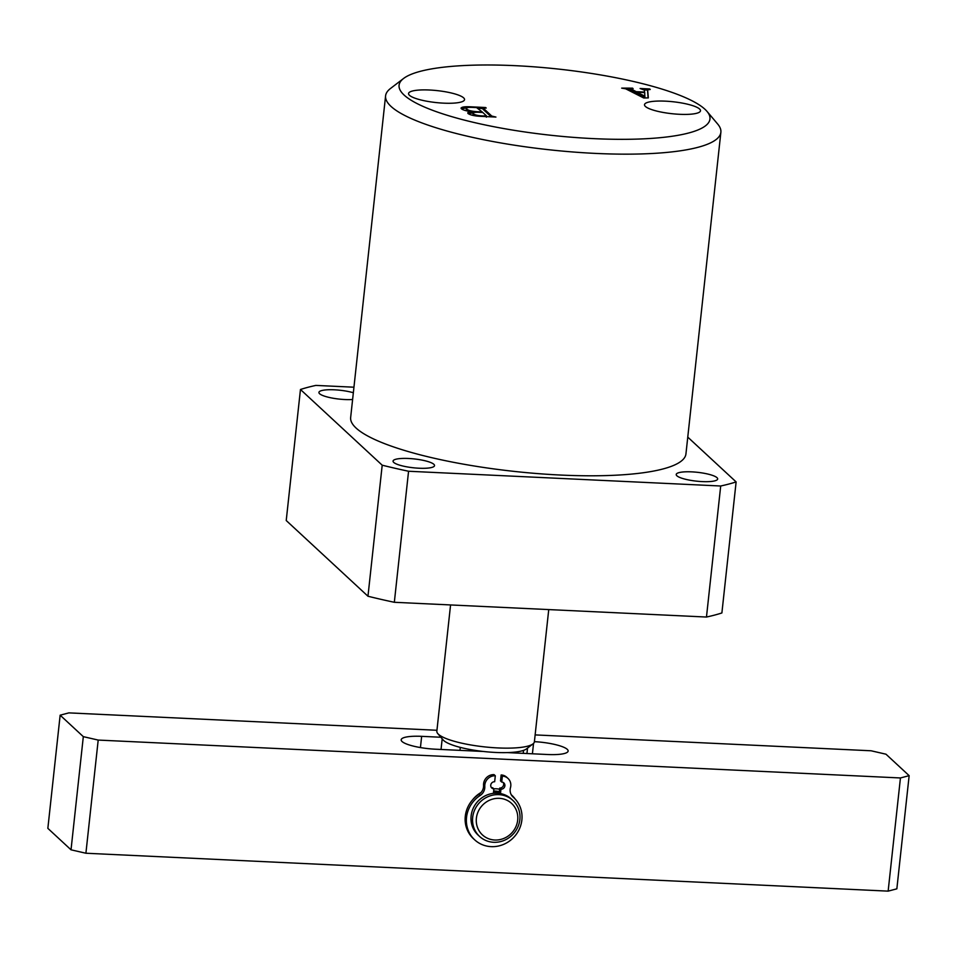 <?xml version="1.0" encoding="UTF-8"?>
<svg xmlns="http://www.w3.org/2000/svg" width="957" height="957" viewBox="0 0 957 957"><rect width="100%" height="100%" fill="white"/><g stroke="black" fill="none" stroke-linecap="round" stroke-linejoin="round"><path stroke-width="1.44" d="M699.591 109.014A28.16 5.993 6.2 0 0 669.158 101.394A28.16 5.993 6.2 0 0 644.504 104.732A28.16 5.993 6.2 0 0 645.413 106.454A28.16 5.993 6.2 0 0 675.666 114.05A28.16 5.993 6.2 0 0 700.488 110.809A28.16 5.993 6.2 0 0 699.591 109.014M463.643 97.865A28.16 5.993 6.2 0 0 433.198 90.245A28.16 5.993 6.2 0 0 408.555 93.583A28.16 5.993 6.2 0 0 409.464 95.305A28.16 5.993 6.2 0 0 439.706 102.901A28.16 5.993 6.2 0 0 464.54 99.672A28.16 5.993 6.2 0 0 463.643 97.865M404.105 95.054A156.362 33.316 6.2 0 0 589.428 138.418A156.362 33.316 6.2 0 0 707.02 111.419A156.362 33.316 6.2 0 0 704.95 109.265A156.362 33.316 6.2 0 0 553.505 68.557A156.362 33.316 6.2 0 0 403.603 78.45A156.362 33.316 6.2 0 0 404.105 95.054M707.02 111.419L717.69 124.051A168.623 35.923 -173.8 0 1 720.872 132.281A168.623 35.923 -173.8 0 1 572.729 151.972A168.623 35.923 -173.8 0 1 391.018 106.406A168.623 35.923 -173.8 0 1 385.587 95.856A168.623 35.923 -173.8 0 1 390.468 88.511L403.603 78.45M385.587 95.856L350.657 417.491A168.623 35.923 6.2 0 0 356.076 428.042A168.623 35.923 6.2 0 0 537.786 473.607A168.623 35.923 6.2 0 0 685.942 453.917L720.872 132.281M393.734 462.41A20.851 4.438 -173.8 0 1 393.064 461.107A20.851 4.438 -173.8 0 1 411.39 458.666A20.851 4.438 -173.8 0 1 433.856 464.301A20.851 4.438 -173.8 0 1 434.526 465.604A20.851 4.438 -173.8 0 1 416.199 468.045A20.851 4.438 -173.8 0 1 393.734 462.41M676.886 475.785A20.851 4.438 -173.8 0 1 676.216 474.481A20.851 4.438 -173.8 0 1 694.531 472.04A20.851 4.438 -173.8 0 1 716.996 477.675A20.851 4.438 -173.8 0 1 717.666 478.978A20.851 4.438 -173.8 0 1 699.352 481.419A20.851 4.438 -173.8 0 1 676.886 475.785M352.607 399.5A20.851 4.438 -173.8 0 1 319.59 393.722A20.851 4.438 -173.8 0 1 318.92 392.418A20.851 4.438 -173.8 0 1 331.325 389.714A20.851 4.438 -173.8 0 1 353.336 392.741M631.692 88.594L631.309 89.157L636.238 91.669L644.563 92.063L644.408 90.102L640.101 88.499L649.683 88.953L650.246 89.48L647.662 89.826L648.32 97.901L643.714 97.973L625.639 88.798L621.679 88.128L632.553 88.14L633.115 88.666L631.692 88.594L631.177 90.341L636.106 92.853L636.238 91.669M647.566 90.759L648.092 97.901M461.382 108.751C460.58 107.1 463.858 106.466 471.203 106.837L485.618 107.519L486.192 108.045L483.285 108.201L491.79 116.072L495.929 117.065L482.28 116.419C475.378 116.18 470.665 115.235 468.152 113.596C467.04 112.459 468.667 111.861 473.033 111.813C467.004 111.191 463.116 110.175 461.382 108.751L461.011 108.057M484.122 107.938L483.153 109.385L491.204 116.838M468.152 113.596L467.758 112.89M394.332 602.288A245.279 52.252 -173.8 0 1 367.967 596.235L382.202 465.198A245.279 52.252 -173.8 0 0 408.567 471.251L394.332 602.288L706.469 617.038A245.279 52.252 -173.8 0 0 721.889 612.958L736.124 481.921L687.76 437.122M382.202 465.198L300.462 389.487A245.279 52.252 -173.8 0 1 315.882 385.408L353.946 387.202M408.567 471.251L720.705 486A245.279 52.252 -173.8 0 0 736.124 481.921M706.469 617.038L720.705 486M367.967 596.235L286.227 520.524L300.462 389.487M636.106 92.853L636.872 92.889M644.324 89.898L647.602 90.054M626.093 89.037L630.519 89.24M636.943 92.195L636.812 93.391L644.839 97.411L644.731 92.566L636.943 92.195L644.97 96.226M478.356 108.368L483.129 108.596M483.991 109.134L483.153 109.385L483.991 109.134M491.707 116.862L491.79 116.072M468.105 113.56L472.902 112.998L473.033 111.813M461.346 108.715L466.645 107.938M485.713 116.575L486.395 115.809L482.783 112.471L477.962 112.244C473.775 112.22 472.303 112.77 473.559 113.883L473.129 113.117L472.997 114.314L474.373 115.689M466.741 110.282L466.418 108.32L466.286 109.505L467.973 111.132M472.949 112.495L473.727 112.603M476.562 107.591L472.399 107.387C467.339 107.244 465.497 107.806 466.872 109.098C468.368 110.534 472.064 111.419 477.986 111.742L482.22 111.945L476.562 107.591M473.44 115.067L473.559 113.883C475.019 115.043 478.177 115.737 483.046 115.953L486.395 115.809M450.568 604.944L436.847 731.196A49.058 10.455 6.2 0 0 437.78 733.588A49.058 10.455 6.2 0 0 497.975 747.931A49.058 10.455 6.2 0 0 532.965 743.924A49.058 10.455 6.2 0 0 534.389 741.783L548.744 609.585M437.78 733.588L443.115 739.905A42.921 9.139 6.2 0 0 460.293 747.393A42.921 9.139 6.2 0 0 495.786 752.465A42.921 9.139 6.2 0 0 523.551 750.372A42.921 9.139 -173.8 0 0 526.398 748.948L532.965 743.924M459.97 750.372L460.293 747.393M523.228 753.35L523.551 750.372M436.954 730.275L68.856 712.881L60.147 715.19L83.319 736.651L98.2 740.072L85.903 853.237L888.144 891.134L900.441 777.957L909.15 775.66L885.979 754.2L871.097 750.778L535.13 734.904M472.626 799.777A27.597 25.911 -47.2 0 1 481.024 792.516M493.788 788.783A27.597 25.911 -47.2 0 1 499.602 789.202M511.265 794.765A27.597 25.911 -47.2 0 1 515.213 799.095M98.2 740.072L900.441 777.957M909.15 775.66L896.853 888.826L888.144 891.134M60.147 715.19L47.85 828.355L71.021 849.816L83.319 736.651M440.866 737.249L421.654 736.34A27.597 5.874 6.2 0 0 401.174 739.797A27.597 5.874 6.2 0 0 435.555 749.211L483.452 751.472M507.198 752.597L547.631 754.511A27.597 5.874 6.2 0 0 568.123 751.054A27.597 5.874 6.2 0 0 534.401 741.663M85.903 853.237L71.021 849.816M499.327 791.678A24.523 23.04 132.8 0 0 493.645 791.032M485.438 802.624A21.461 20.157 132.8 0 0 479.804 831.884A21.461 20.157 132.8 0 0 508.634 835.724A21.461 20.157 132.8 0 0 514.268 806.464A21.461 20.157 132.8 0 0 485.438 802.624M509.519 837.375A24.523 23.04 -47.2 0 1 479.601 836.454A24.523 23.04 -47.2 0 1 483.01 799.55A24.523 23.04 -47.2 0 1 512.928 800.471A24.523 23.04 -47.2 0 1 509.519 837.375M479.601 836.454L478.045 835.018A24.523 23.04 -47.2 0 1 481.467 798.114A24.523 23.04 -47.2 0 1 511.385 799.035L512.928 800.471M493.561 791.774A24.523 23.04 -47.2 0 1 499.267 792.217M500.487 793.58L500.954 789.214L499.721 788.066A3.684 3.457 132.8 0 0 503.155 782.443M500.954 789.214A3.684 3.457 132.8 0 0 503.849 782.934A3.684 3.457 132.8 0 0 501.731 782.06L500.499 780.912L501.145 774.955A9.809 9.211 -47.2 0 1 506.779 777.287L508.011 778.436A9.809 9.211 -47.2 0 1 510.476 787.671A9.809 9.211 132.8 0 0 513.143 797.073A28.758 27.011 -47.2 0 1 513.742 797.612A28.758 27.011 -47.2 0 1 521.864 820.017A28.758 27.011 -47.2 0 1 503.514 844.421A28.758 27.011 -47.2 0 1 474.648 839.803A28.758 27.011 -47.2 0 1 466.526 817.398A28.758 27.011 -47.2 0 1 480.115 795.518A9.809 9.211 132.8 0 0 484.792 786.451A9.809 9.211 -47.2 0 1 495.307 775.768L494.063 774.632A9.809 9.211 -47.2 0 0 483.56 785.314A9.809 9.211 132.8 0 1 478.883 794.37A28.758 27.011 -47.2 0 0 465.293 816.261A28.758 27.011 -47.2 0 0 473.416 838.667L474.648 839.803M501.731 782.06L502.377 776.103A9.809 9.211 -47.2 0 1 508.011 778.436M502.377 776.103L501.145 774.955M495.307 775.768L494.661 781.725A3.684 3.457 132.8 0 0 491.766 787.994A3.684 3.457 132.8 0 0 493.884 788.879L492.64 787.731A3.684 3.457 132.8 0 1 491.228 787.348M499.147 793.365L499.721 788.066M493.884 788.879L493.393 793.341M420.434 747.573L421.654 736.34M532.415 753.793L533.539 743.422M480.115 795.518L478.883 794.37M484.792 786.451L483.56 785.314M630.579 88.69L630.448 89.886M483.189 108.033L483.058 109.23M486.503 115.976L486.371 117.173M441.033 749.475L442.194 738.816M526.948 753.53L527.534 748.087M513.742 797.612L512.557 796.523"/></g></svg>
